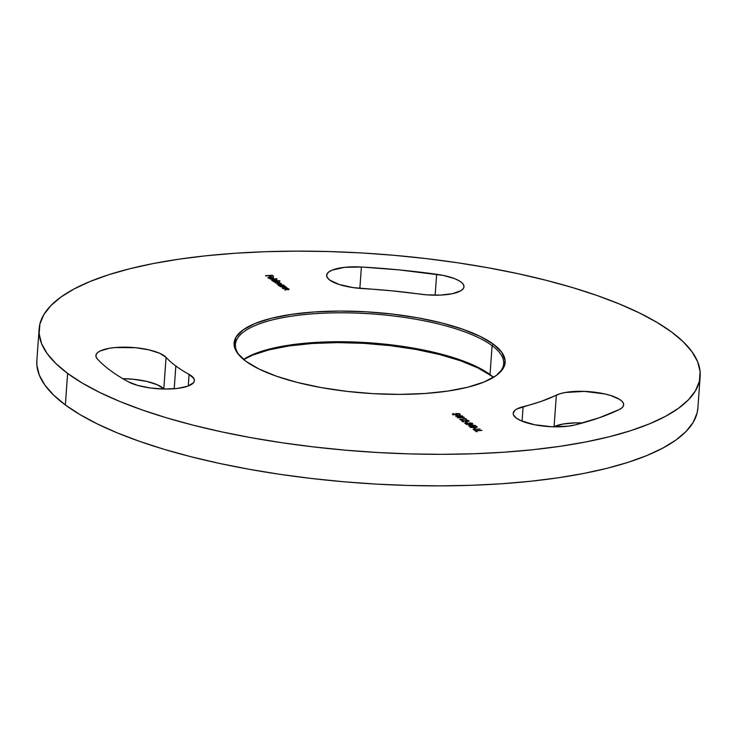 <?xml version="1.0" encoding="UTF-8"?>
<svg xmlns="http://www.w3.org/2000/svg" width="737" height="737" viewBox="0 0 737 737"><rect width="100%" height="100%" fill="white"/><g stroke="black" fill="none" stroke-linecap="round" stroke-linejoin="round"><path stroke-width="1.11" d="M492.104 345.653A134.484 40.203 4.1 0 0 323.497 313.197A134.484 40.203 4.1 0 0 240.658 356.837A134.484 40.203 -175.9 0 1 235.398 344.428A134.484 40.203 -175.9 0 1 343.046 312.81A134.484 40.203 -175.9 0 1 492.104 345.653L490.031 374.562L491.192 375.787A135.857 40.609 4.1 0 0 367.533 343.571A135.857 40.609 4.1 0 0 243.68 359.555L252.736 355.068L269.051 349.835L289.144 345.92L312.239 343.488L337.454 342.613L363.82 343.341L390.324 345.644L415.944 349.439L439.694 354.561L460.671 360.826L478.055 367.993L491.192 375.787L490.031 374.562A134.484 40.203 4.1 0 0 365.736 342.558A134.484 40.203 4.1 0 0 243.532 359.435A134.484 40.203 -175.9 0 1 365.736 342.558A134.484 40.203 -175.9 0 1 490.031 374.562L492.104 345.653A134.484 40.203 -175.9 0 1 503.675 363.663A134.484 40.203 -175.9 0 1 496.701 375.188A134.484 40.203 4.1 0 0 492.104 345.653L493.458 344.253L492.104 345.653M245.808 361.213A135.857 40.609 -175.9 0 1 240.032 356.192A135.857 40.609 -175.9 0 1 322.133 311.502A135.857 40.609 -175.9 0 1 493.458 344.253L480.321 336.459L462.928 329.292L441.96 323.018L418.201 317.896L392.581 314.109L366.077 311.806L339.711 311.078L314.496 311.944L291.401 314.386L271.308 318.292L254.993 323.525L243.09 329.881L236.043 337.122L234.136 344.953L237.425 353.087L245.808 361.213L258.945 369.007L276.329 376.174L297.306 382.439L321.056 387.561L346.676 391.356L373.18 393.659L399.546 394.387L424.761 393.512L447.856 391.08L467.949 387.165L484.264 381.932L496.176 375.575L503.214 368.343L505.131 360.504L501.833 352.369L493.458 344.253A135.857 40.609 -175.9 0 1 497.411 374.645A135.857 40.609 -175.9 0 1 374.976 393.751A135.857 40.609 -175.9 0 1 245.808 361.213M363.47 288.646A35.901 10.733 -175.9 0 1 329.715 280.069L339.112 284.473L353.014 287.587L391.798 290.82L426.686 294.837L440.496 295.095L452.426 293.695L460.671 290.839L462.993 289.005L463.978 286.979L463.582 284.851L461.832 282.695L458.783 280.594L454.563 278.632L443.278 275.417L399.288 269.908L361.397 267.006L344.667 267.328L332.12 270.12L328.398 272.257L326.712 274.726L327.164 277.388L329.715 280.069A35.901 10.733 -175.9 0 1 326.629 275.26A35.901 10.733 -175.9 0 1 361.397 267.006L359.859 288.388L361.397 267.006A284.427 85.022 -175.9 0 1 436.654 274.293L435.152 295.196L436.654 274.293A35.901 10.733 -175.9 0 1 463.997 286.757A35.901 10.733 -175.9 0 1 419.731 294.091A212.625 63.557 -175.9 0 0 363.47 288.646M574.915 424.963A35.901 10.733 -175.9 0 1 516.287 418.082L520.801 420.634L534.509 424.733L551.635 426.741L568.135 426.179L574.915 424.963L599.199 417.796L619.393 409.477L622.102 407.708L623.493 405.737L623.52 403.627L622.175 401.472L619.513 399.343L610.687 395.511L604.865 393.954L584.487 391.384L565.251 392.499L560.267 393.659L541.253 401.37L517.024 408.915L514.997 410.251L513.201 413.245L513.459 414.848L516.287 418.082A35.901 10.733 -175.9 0 1 513.201 413.273A35.901 10.733 -175.9 0 1 523.095 406.723L522.054 421.168L523.095 406.723A212.625 63.557 -175.9 0 0 556.343 395.152A35.901 10.733 -175.9 0 1 597.007 392.508A35.901 10.733 -175.9 0 1 623.668 404.88A35.901 10.733 -175.9 0 1 619.393 409.477A284.427 85.022 -175.9 0 1 574.915 424.963M166.065 357.371L163.807 388.915A212.625 63.557 4.1 0 0 163.918 389.035A212.625 63.557 -175.9 0 1 163.807 388.915L157.331 384.769L146.617 381.379L133.277 379.251L122.839 378.689A35.901 10.733 4.1 0 1 163.807 388.915L166.065 357.371L159.597 353.226L148.874 349.835L135.544 347.707L115.11 347.542L109.233 348.306L100.269 350.941L97.524 352.701L96.086 354.672L96.022 356.782L97.33 358.937A284.427 85.022 4.1 0 0 110.403 370.481A284.427 85.022 4.1 0 0 128.109 381.702A284.427 85.022 -175.9 0 1 110.403 370.481A284.427 85.022 -175.9 0 1 97.33 358.937A35.901 10.733 -175.9 0 1 95.893 355.584A35.901 10.733 -175.9 0 1 126.985 347.182A35.901 10.733 -175.9 0 1 166.065 357.371A212.625 63.557 -175.9 0 0 175.839 366.003A212.625 63.557 -175.9 0 1 166.065 357.371M174.208 388.749L175.839 366.003L174.208 388.749M697.902 407.847L697.11 412.923L693.195 422.338L686.138 431.394L676.004 439.989L662.913 448.05L646.966 455.494L628.329 462.256L607.177 468.262L583.722 473.458L558.176 477.797L530.797 481.243L501.842 483.748L471.588 485.296L440.339 485.867L408.381 485.462L376.027 484.089L343.589 481.749L311.392 478.47L279.719 474.287L248.903 469.229L219.221 463.361L190.966 456.728L164.406 449.404L139.809 441.445L117.395 432.932L97.395 423.959L79.992 414.599L65.353 404.954L67.62 373.41A331.364 99.053 -175.9 0 1 39.107 329.034A331.364 99.053 -175.9 0 1 304.363 251.142A331.364 99.053 -175.9 0 1 671.647 332.046L683.365 341.904L692.071 351.853L697.672 361.821L700.113 371.688L699.367 381.388L695.452 390.803L688.395 399.85L678.27 408.445L665.17 416.506L649.223 423.95L630.586 430.712L609.435 436.719L585.979 441.924L560.433 446.263L533.054 449.699L504.099 452.205L473.854 453.752L442.596 454.333L410.638 453.928L378.293 452.546L345.856 450.206L313.649 446.926L281.985 442.744L251.16 437.695L221.478 431.818L193.223 425.194L166.663 417.861L142.066 409.901L119.661 401.398L99.652 392.416L82.249 383.056L67.62 373.41L65.353 404.954A331.364 99.053 4.1 0 0 432.637 485.858A331.364 99.053 4.1 0 0 697.893 407.966L700.15 376.423A331.364 99.053 -175.9 0 1 434.904 454.324A331.364 99.053 -175.9 0 1 67.62 373.41L55.892 363.562L47.186 353.603L41.585 343.645L39.144 333.769L39.89 324.077L43.805 314.662L50.862 305.606L60.996 297.011L74.087 288.95L90.034 281.506L108.671 274.744L129.823 268.738L153.278 263.542L178.824 259.203L206.203 255.757L235.158 253.252L265.412 251.704L296.661 251.133L328.619 251.538L360.973 252.911L393.411 255.251L425.608 258.53L457.281 262.713L488.097 267.771L517.779 273.639L546.034 280.272L572.594 287.596L597.191 295.555L619.605 304.068L639.605 313.041L657.008 322.401L671.647 332.046A331.364 99.053 -175.9 0 1 700.15 376.423M473.117 429.293L474.527 430.325L475.208 430.279L474.075 429.441L480.045 429.026L473.117 429.293L474.527 430.325L475.208 430.279L474.075 429.441L480.045 429.026L473.117 429.293M476.461 426.972L474.269 427.672L470.694 427.432L470.823 426.668L473.329 426.327L476.351 426.714L474.287 427.46L470.722 427.101L472.804 426.364L476.986 427.184L477.023 426.659L472.537 426.161L470.427 427.349L476.646 427.359L477.217 426.972L476.692 426.474L473.725 426.106L470.215 426.52L469.865 426.972L470.713 427.23M471.855 423.388L470.501 423.959L464.642 423.02L466.659 424.512L467.341 424.466L465.959 423.443L471.109 424.162L472.629 423.858L472.555 423.351L469.368 422.789L471.855 423.388L471.155 423.959L464.642 423.02L466.659 424.512L467.341 424.466L465.959 423.443L471.468 424.153L472.555 423.351L469.368 422.789L471.855 423.388L471.155 423.959M468.207 420.689L466.853 421.26L460.993 420.32L463.011 421.813L463.693 421.767L462.311 420.744L467.461 421.463L468.981 421.159L468.907 420.652L465.72 420.09L468.207 420.689L467.507 421.26L460.993 420.32L463.011 421.813L463.693 421.767L462.311 420.744L467.82 421.453L468.907 420.652L465.72 420.09L468.207 420.689L467.507 421.26M462.864 416.875L457.345 417.621L464.273 417.363L462.864 416.875L457.613 417.815L464.273 417.363L462.864 416.875M459.179 413.595L455.549 413.595L456.728 414.258L455.963 414.673L453.522 414.351L453.623 413.485L452.444 414.028L456.028 414.885L457.318 414.59L456.793 413.798L460.395 414.489L459.179 413.595L459.142 414.12L459.179 413.595L455.549 413.595L456.737 414.332L456.793 413.798L458.7 413.789L459.713 414.535L460.395 414.489L459.179 413.595M280.373 286.702L285.772 287.172L282.271 288.103L286.601 287.421L284.629 286.629L285.237 286.371L280.373 286.702L285.772 287.172L282.271 288.103L286.417 287.172L284.629 286.629L285.237 286.371L280.373 286.702M279.047 282.197L277.665 282.925L275.205 282.879L280.53 283.294L276.955 284.169L281.138 283.745L279.194 282.916L279.692 282.188L277.996 281.856L278.586 281.451L273.722 281.783L279.047 282.197L275.205 282.879L280.53 283.294L276.955 284.169L281.304 283.616L279.203 282.778L279.692 282.188L278.006 281.7L278.586 281.451L273.722 281.783L279.047 282.197L279.01 282.722M270.037 279.056L277.13 278.779L270.037 279.056M265.513 275.702L269.023 275.684L270.203 276.55L270.884 276.504L269.705 275.638L271.75 275.491L273.611 276.32L272.174 275.251L265.781 275.905L269.023 275.684L270.884 276.504L269.705 275.638L271.75 275.491L273.611 276.32L272.174 275.251L265.513 275.702M189.077 374.387A212.625 63.557 -175.9 0 1 175.839 366.003A212.625 63.557 -175.9 0 0 189.077 374.387A35.901 10.733 -175.9 0 1 194.393 380.614A35.901 10.733 -175.9 0 1 167.99 389.044A35.901 10.733 -175.9 0 1 128.109 381.702L137.626 385.396L150.33 387.975L164.296 389.044L177.387 388.427L187.622 386.243L193.435 382.807L194.384 380.771L193.951 378.643L189.077 374.387L188.239 386.013L189.077 374.387M272.994 277.849L269.76 276.891L268.342 277.867L270.682 278.512L268.784 277.683L269.908 277.094L271.842 278.531L273.169 278.291L273.252 277.444L270.682 276.882L268.075 277.545L270.682 278.512L268.876 278.153L268.729 277.536L268.683 278.07L269.235 277.711M279.682 280.668L276.771 280.861L276.661 279.986L274.339 279.47L271.631 280.152L273.694 281.073L273.114 281.331L279.94 280.861L276.771 280.861L276.919 280.143L273.28 279.48L271.879 280.484L273.694 281.073L273.114 281.331L279.682 280.668M284.362 285.716L280.99 284.39L278.282 285.072L280.346 285.993L279.765 286.251L284.629 285.919L283.469 285.781L283.579 285.062L279.931 284.399L278.531 285.403L280.346 285.993L279.765 286.251L284.362 285.716M282.879 288.554L288.278 289.033L284.786 289.963L289.107 289.272L287.135 288.48L287.752 288.222L282.879 288.554L288.278 289.033L284.786 289.963L288.922 289.024L287.135 288.48L287.752 288.222L282.879 288.554M455.687 415.152L457.097 416.193L455.825 416.497L462.661 416.027L455.687 415.152L457.097 416.193L455.825 416.497L462.661 416.027L455.687 415.152M465.148 418.561L459.63 419.307L466.549 419.049L465.148 418.561L459.897 419.5L466.549 419.049L465.148 418.561M465.498 421.85L467.322 422.651L465.498 421.85M468.465 424.604L469.865 425.645L468.594 425.94L475.429 425.479L468.465 424.604L469.865 425.645L468.594 425.94L475.429 425.479L468.465 424.604M473.707 427.93L475.531 428.722L473.707 427.93M475.024 430.694L476.424 431.735L477.115 431.689L475.973 430.841L481.943 430.436L475.024 430.694L476.424 431.735L477.115 431.689L475.973 430.841L481.685 430.242L475.024 430.694M39.107 329.034L36.85 360.577A331.364 99.053 4.1 0 0 65.353 404.954L53.635 395.096L44.929 385.147L39.328 375.179L36.887 365.312L36.859 360.457M582.608 422.937L575.339 422.881L562.985 424.042L553.828 426.815A212.625 63.557 4.1 0 0 554.086 426.695L556.343 395.152L554.086 426.695A35.901 10.733 4.1 0 1 582.608 422.937M493.486 377.353A134.484 40.203 4.1 0 0 490.031 374.562A134.484 40.203 -175.9 0 1 493.486 377.353M272.137 275.776L272.174 275.251L272.137 275.776M269.668 276.154L269.705 275.638L269.668 276.154M268.038 278.07L268.719 277.573M268.922 277.812L269.908 277.094L271.842 278.531L273.298 278.236L273.381 277.527L273.261 278.761M273.298 278.236L273.381 277.527M268.24 277.766L268.839 277.536L268.24 277.766M270.166 277.398L270.645 277.407M272.653 277.72L273.464 278.144M272.174 278.291L270.534 277.075L272.801 277.582L272.165 278.503L270.534 277.075L272.801 277.582L272.174 278.291L272.801 277.582M272.349 280.124L271.879 280.484M271.76 280.382L272.303 280.143M276.329 280.189L275.251 281.184L272.46 280.788L273.538 279.673L276.329 280.189L275.269 280.972L272.487 280.447L273.28 279.48L276.882 280.668L276.919 280.143L276.734 281.387M276.771 280.861L276.919 280.143M277.001 280.769L276.274 280.364M276.467 281.101L276.532 280.493M278.954 282.4L279.645 282.713L278.954 282.4M279.203 282.778L279.692 282.188M280.53 283.294L280.613 284.003M281.138 283.819L280.327 283.487M278.411 285.302L278.954 285.062L278.908 285.624M282.98 285.108L281.903 286.103L279.111 285.707L279.305 284.768L281.82 284.694L282.98 285.108L281.921 285.892L279.139 285.376L280.189 284.593L283.533 285.597L283.579 285.062L283.432 286.306M283.469 285.781L283.579 285.062M283.653 285.689L282.925 285.283M279.001 285.053L278.245 285.597M283.119 286.02L283.183 285.412M286.38 287.679L286.417 287.172L286.38 287.679M285.772 287.172L285.376 287.651M288.886 289.53L288.922 289.024L288.886 289.53L288.176 289.226M288.278 289.033L287.881 289.512M456.544 414.056L455.77 414.894L453.319 414.609L453.623 413.485L452.647 414.277L456.028 414.885L457.272 414.047L456.793 413.798L457.281 414.609M452.61 414.802L453.577 414.01M453.347 414.24L453.881 413.678M453.845 414.203L453.31 414.765L453.845 414.203M453.246 414.056L452.527 414.314M457.318 414.636L456.756 414.323L456.7 414.857M457.778 416.147L456.894 415.493L456.857 416.018L456.894 415.493L460.671 415.944L457.778 416.147L457.741 416.635L456.894 415.493L460.671 415.944L457.778 416.147M468.327 421.435L468.907 420.652L468.907 421.205M462.274 421.269L462.311 420.744L462.274 421.269M468.336 420.91L468.953 421.242M466.143 422.329L466.18 421.804L466.143 422.329M472.012 423.618L472.555 423.351L472.555 423.904M465.922 423.968L465.959 423.443L465.922 423.968M471.975 424.134L472.012 423.609L472.601 423.941M470.556 425.59L469.672 424.936L469.635 425.461L469.672 424.936L473.44 425.396L470.556 425.59L470.519 426.087L469.672 424.936L473.44 425.396L470.556 425.59M469.838 426.852L474.545 427.653L477.023 426.659L477.014 427.202M470.842 426.87L469.994 427.138M477.06 427.239L476.424 426.916M476.406 427.322L476.351 426.714M474.352 428.409L474.388 427.884L474.352 428.409M474.029 429.966L474.075 429.441L474.029 429.966M475.936 431.366L475.973 430.841L475.936 431.366M493.32 377.445A135.857 40.609 4.1 0 0 491.192 375.787M272.994 277.886L272.957 278.411M283.828 285.44L283.791 285.965M285.928 287.393L285.892 287.918M288.443 289.254L288.397 289.779M453.191 414.01L453.154 414.535"/></g></svg>
